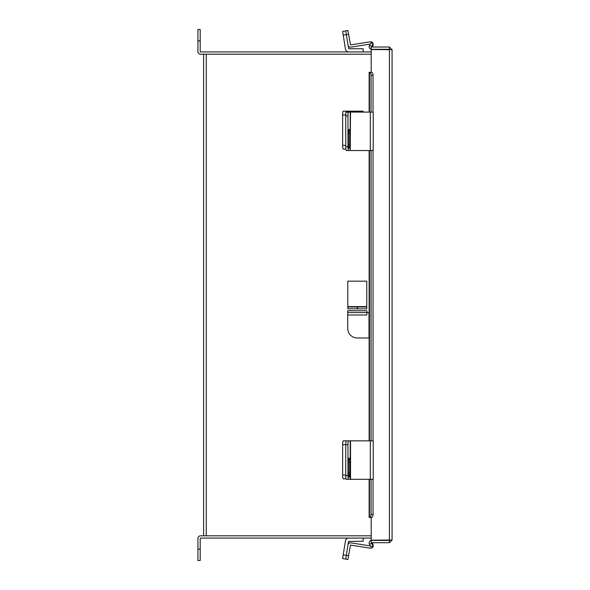 <?xml version="1.0" encoding="UTF-8"?>
<svg xmlns="http://www.w3.org/2000/svg" width="590" height="590" viewBox="0 0 590 590"><rect width="100%" height="100%" fill="white"/><g stroke="black" fill="none" stroke-linecap="round" stroke-linejoin="round"><path stroke-width="0.89" d="M371.199 54.192L203.609 54.192L203.609 535.808L371.199 535.808M371.678 72.319L371.199 72.305L371.199 49.516L392.077 49.693L392.077 540.02L371.199 540.204L371.199 517.415L371.678 517.393M392.077 540.02L389.415 542.689L371.199 542.689L371.199 540.418L389.415 540.418L389.806 540.02M392.077 49.693L389.415 47.03L371.199 47.03L371.199 49.295L389.415 49.295L389.806 49.693M389.415 542.689L389.415 540.418M389.415 47.03L389.415 49.295M371.199 49.25A2.544 2.544 0 0 1 369.473 45.482L371.066 42.716L373.035 43.852L371.442 46.617L371.678 47.03M369.547 517.415A3.039 1.519 -90 0 0 371.066 514.377L373.035 514.377A3.039 1.519 90 0 1 371.516 517.415L369.134 517.415L369.134 479.294M369.134 112.093L369.134 72.305L371.516 72.305A3.039 1.519 90 0 1 373.035 75.343L371.066 75.343A3.039 1.519 -90 0 0 369.547 72.305M371.066 514.377L371.066 479.294M371.066 440.855L371.066 150.531M371.066 112.093L371.066 75.343M373.035 514.377L373.035 479.294M373.035 440.855L373.035 150.531M373.035 112.093L373.035 75.343M371.678 542.689L371.442 543.095L373.035 545.861L371.066 546.996L369.473 544.231A2.544 2.544 0 0 1 371.199 540.462M348.815 440.855L350.217 440.855L350.217 479.294L370.306 479.294L370.306 440.855L350.217 440.855M346.065 478.837L343.225 478.837A3.798 0.597 -90 0 1 342.635 475.039L342.635 444.654A3.798 0.597 -90 0 1 343.225 440.855L348.543 440.855M346.345 440.855A3.798 0.597 90 0 0 345.755 444.654A3.798 0.597 -90 0 1 346.345 440.855L348.572 440.855A3.798 0.597 90 0 0 347.975 444.654L342.635 444.654M342.635 475.039L345.755 475.039L345.755 444.654L345.755 475.496L347.975 475.496L347.975 444.654M363.13 538.08L363.13 541.244L348.543 541.473L345.755 559.106L342.635 558.612L345.423 540.978A3.437 3.437 0 0 1 348.815 538.08M370.461 545.942L350.88 542.844A2.522 2.522 0 0 0 347.997 544.939L346.345 555.352L348.572 555.706L350.534 545.064L370.306 548.191A2.522 2.522 0 0 0 373.153 545.138L372.592 542.689M348.572 555.706L347.975 559.453L345.755 559.106L346.345 555.352L343.225 554.858M350.217 479.294L346.345 479.294A3.798 0.597 -90 0 1 345.755 475.496M349.723 462.169A4.027 0.627 90 0 0 349.096 458.142A4.027 0.627 90 0 0 348.469 462.169L348.469 473.106A4.027 0.627 90 0 0 349.096 477.133A4.027 0.627 90 0 0 349.723 473.106L349.723 462.169L348.469 462.169M347.975 475.496A3.798 0.597 90 0 0 348.572 479.294M370.306 440.855L373.219 440.855L373.219 479.294L370.306 479.294M363.13 112.093L363.13 111.163L348.543 111.163L348.543 112.093M345.888 149.145L343.225 149.145A3.798 0.597 -90 0 1 342.635 145.347L342.635 114.962A3.798 0.597 -90 0 1 343.225 111.163L348.543 111.163M346.345 111.163A3.798 0.597 90 0 0 345.755 114.962L342.635 114.962M342.635 145.347L345.755 145.347L345.755 114.962M370.277 44.088L350.88 47.156A2.522 2.522 0 0 1 347.997 45.061L348.815 48.756L363.13 48.756L363.13 51.92M347.997 45.061L346.345 34.648L343.225 35.142L345.423 49.022A3.437 3.437 0 0 0 348.815 51.92M343.225 35.142L342.635 31.388L347.975 30.547L345.755 30.894L347.975 30.547L348.572 34.294L346.345 34.648L345.755 30.894L347.975 30.547M350.534 150.531L370.306 150.531L370.306 112.093L350.217 112.093L350.217 150.531L350.534 112.093M350.217 150.531L346.345 150.531A3.798 0.597 -90 0 1 345.755 146.733L345.755 115.891A3.798 0.597 -90 0 1 346.345 112.093L350.217 112.093M349.723 133.406A4.027 0.627 90 0 0 349.096 129.38A4.027 0.627 90 0 0 348.469 133.406L348.469 144.344A4.027 0.627 90 0 0 349.096 148.37A4.027 0.627 90 0 0 349.723 144.344L349.723 133.406L348.469 133.406M348.572 112.093A3.798 0.597 90 0 0 347.975 115.891L345.755 115.891M345.755 146.733L347.975 146.733L347.975 115.891M347.975 146.733A3.798 0.597 90 0 0 348.572 150.531M370.306 112.093L373.219 112.093L373.219 150.531L370.306 150.531M348.572 34.294L350.534 44.936L370.306 41.809A2.522 2.522 0 0 1 373.153 44.862L372.659 47.03M371.199 51.92L200.585 51.92A0.398 0.398 0 0 1 200.194 51.522L200.194 40.894L197.923 40.894L197.923 51.522A2.662 2.662 0 0 0 200.585 54.192L206.271 54.192L206.271 535.808L200.585 535.808A2.662 2.662 0 0 0 197.923 538.478L197.923 549.106L200.194 549.106L200.194 538.478A0.398 0.398 0 0 1 200.585 538.08L371.199 538.08M200.194 549.106L200.194 560.5L197.923 560.5L197.923 549.106M197.923 40.894L197.923 29.5L200.194 29.5L200.194 40.894M369.134 337.981L357.297 337.981A9.573 9.573 0 0 1 347.724 328.409L347.724 314.979L366.862 314.979L366.862 312.545L369.134 312.545M347.724 312.545L347.724 310.724L366.862 310.724L366.862 312.545L347.724 312.545L347.724 314.979M366.774 308.828L357.356 308.828L357.356 306.999L366.774 306.999L366.774 308.828L366.774 281.172L347.783 281.172L347.783 306.999L357.201 306.999L357.201 308.828L347.783 308.828L347.783 306.999M389.415 49.516L389.415 540.204M371.516 46.485L369.547 45.349M369.473 517.415L369.473 479.294M369.473 440.855L369.473 150.531M369.473 112.093L369.473 72.305M369.547 544.364L371.516 543.228M350.534 479.294L350.534 440.855M348.469 473.106L349.723 473.106M348.815 112.093L348.815 111.163M348.469 144.344L349.723 144.344M368.993 337.981L368.993 312.545M366.774 306.608L347.783 306.608M369.134 150.531L369.134 440.855"/></g></svg>
